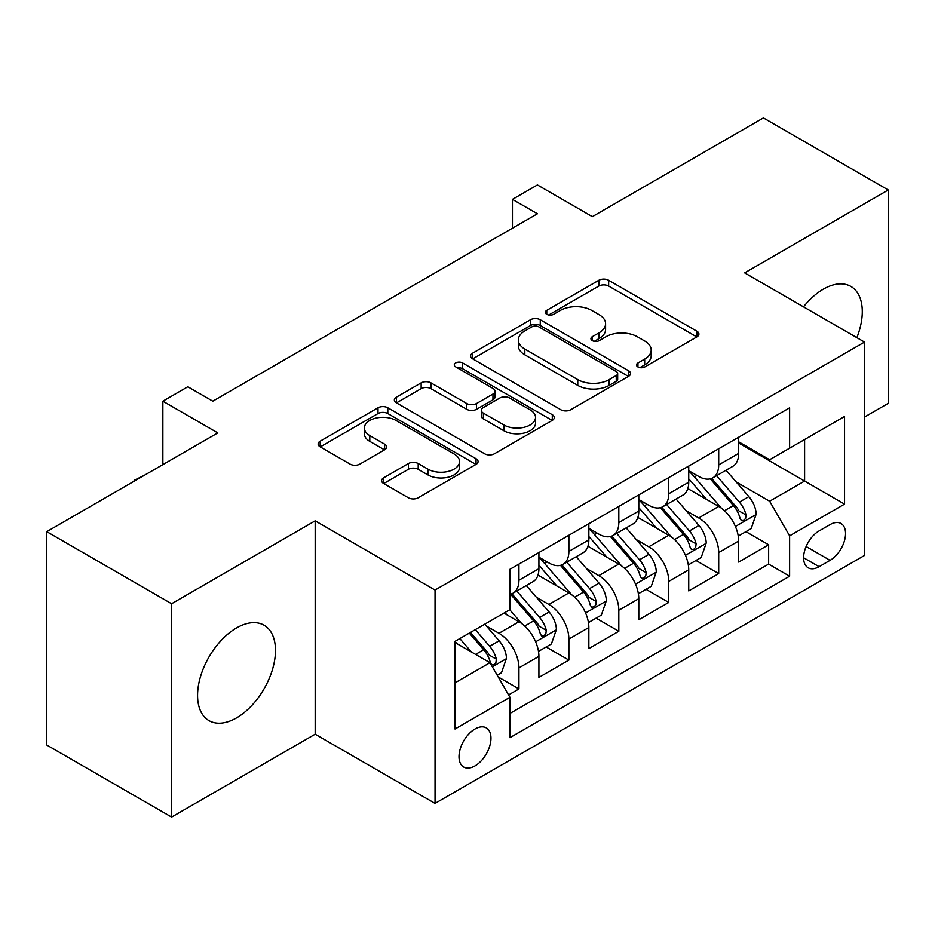 <?xml version="1.0" encoding="UTF-8"?>
<svg xmlns="http://www.w3.org/2000/svg" width="935" height="935" viewBox="0 0 935 935"><rect width="100%" height="100%" fill="white"/><g stroke="black" fill="none" stroke-linecap="round" stroke-linejoin="round"><path stroke-width="1.4" d="M637.939 366.952A4.85 2.805 0 0 0 644.799 366.952L696.879 336.88A6.931 3.997 0 0 0 698.913 334.052A6.931 3.997 0 0 0 696.879 331.224L608.65 280.278A6.931 3.997 0 0 0 598.844 280.278L546.765 310.35A4.85 2.805 0 0 0 545.339 312.337A4.85 2.805 0 0 0 546.765 314.312A4.85 2.805 0 0 0 553.625 314.312L560.369 310.42A22.183 12.809 0 0 1 591.738 310.42L599.09 314.663A22.183 12.809 0 0 1 605.588 323.72A22.183 12.809 0 0 1 599.09 332.778L592.346 336.67A4.85 2.805 0 0 0 590.932 338.657A4.85 2.805 0 0 0 592.346 340.632A4.85 2.805 0 0 0 599.206 340.632L605.95 336.74A22.183 12.809 0 0 1 637.331 336.74L644.683 340.983A22.183 12.809 0 0 1 651.181 350.041A22.183 12.809 0 0 1 644.683 359.098L637.939 362.99A4.85 2.805 0 0 0 636.513 364.977A4.85 2.805 0 0 0 637.939 366.952L637.939 362.99M236.52 717.916A55.083 31.802 120 0 0 272.517 669.366A55.083 31.802 120 0 0 264.067 625.223A55.083 31.802 120 0 0 236.52 627.958A55.083 31.802 120 0 0 200.534 676.496A55.083 31.802 120 0 0 208.984 720.64A55.083 31.802 120 0 0 236.52 717.916M856.869 337.652A55.083 31.802 120 0 0 850.873 286.437A55.083 31.802 120 0 0 823.326 289.172A55.083 31.802 120 0 0 803.516 306.855M474.992 765.917A22.604 13.043 120 0 0 489.753 746.001A22.604 13.043 120 0 0 486.293 727.897A22.604 13.043 120 0 0 474.992 729.019A22.604 13.043 120 0 0 460.23 748.935A22.604 13.043 120 0 0 463.69 767.039A22.604 13.043 120 0 0 474.992 765.917M383.642 477.832A6.931 3.997 0 0 0 381.62 480.66A6.931 3.997 0 0 0 383.642 483.488L408.396 497.782A6.931 3.997 0 0 0 418.202 497.782L476.044 464.379A6.931 3.997 0 0 0 478.077 461.551A6.931 3.997 0 0 0 476.044 458.723L387.815 407.777A6.931 3.997 0 0 0 378.009 407.777L320.167 441.18A6.931 3.997 0 0 0 318.134 444.008A6.931 3.997 0 0 0 320.167 446.837L350.064 464.099A6.931 3.997 0 0 0 359.87 464.099L384.624 449.805A6.931 3.997 0 0 0 386.658 446.977A6.931 3.997 0 0 0 384.624 444.148L369.792 435.581A18.548 10.706 0 0 1 364.369 428.02A18.548 10.706 0 0 1 375.812 418.12A18.548 10.706 0 0 1 396.019 420.446L454.118 453.978A18.548 10.706 0 0 1 459.541 461.551A18.548 10.706 0 0 1 448.099 471.439A18.548 10.706 0 0 1 427.891 469.125L418.202 463.538A6.931 3.997 0 0 0 408.396 463.538L383.642 477.832L383.642 483.488M864.524 417.045L888.25 403.347L888.25 189.98L763.404 117.903L592.346 216.651L537.415 184.931L512.45 199.354L537.415 213.764L212.806 401.185L187.83 386.763L162.865 401.185L162.865 464.613M171.596 603.729L171.596 817.096L315.177 734.209L315.177 520.842L171.596 603.729L46.75 531.653L217.797 432.893L162.865 401.185M315.177 520.842L435.044 590.043L864.524 342.07L864.524 555.437L435.044 803.41L435.044 590.043M888.25 189.98L744.669 272.88L864.524 342.07M560.86 409.764A6.931 3.997 0 0 0 570.654 409.764L628.507 376.361A6.931 3.997 0 0 0 630.529 373.533A6.931 3.997 0 0 0 628.507 370.704L540.266 319.758A6.931 3.997 0 0 0 530.461 319.758L472.619 353.161A6.931 3.997 0 0 0 470.585 355.99A6.931 3.997 0 0 0 472.619 358.818L560.86 409.764M457.647 368.004A4.85 2.805 0 0 1 462.568 368.694L462.568 362.92L552.281 414.719A6.931 3.997 0 0 1 554.303 417.548A6.931 3.997 0 0 1 552.281 420.376L494.428 453.767A6.931 3.997 0 0 1 484.622 453.767L396.393 402.833L396.393 397.165A6.931 3.997 0 0 0 394.36 399.993A6.931 3.997 0 0 0 396.393 402.833M396.393 397.165L421.147 382.871A6.931 3.997 0 0 1 430.953 382.871L466.74 403.534A6.931 3.997 0 0 0 476.534 403.534L492.955 394.056A6.931 3.997 0 0 0 494.989 391.227A6.931 3.997 0 0 0 492.955 388.399L455.707 366.882A4.85 2.805 0 0 1 454.281 364.907A4.85 2.805 0 0 1 457.285 362.312A4.85 2.805 0 0 1 462.568 362.92M171.596 817.096L46.75 745.02L46.75 531.653M508.582 694.915L518.937 688.943L498.215 676.975M486.422 626.053L498.963 633.287A28.249 16.316 60 0 1 518.937 667.894L538.911 656.358L538.911 677.408L568.877 660.11L546.157 646.985M536.363 597.22L548.903 604.454A28.249 16.316 60 0 1 568.877 639.061L588.851 627.525L588.851 648.574L618.818 631.277L596.098 618.152M586.303 568.386L598.844 575.621A28.249 16.316 60 0 1 618.818 610.228L638.792 598.692L638.792 619.741L668.759 602.444L646.038 589.319M636.244 539.553L648.785 546.788A28.249 16.316 60 0 1 668.759 581.395L688.733 569.859L688.733 590.908L718.699 573.611L718.699 552.562A28.249 16.316 -120 0 0 698.726 517.955L686.185 510.72M695.979 560.486L718.699 573.611M538.911 656.358A28.249 16.316 -120 0 0 518.937 621.752L503.953 613.103M588.851 627.525A28.249 16.316 -120 0 0 568.877 592.919L537.999 575.095M638.792 598.692A28.249 16.316 -120 0 0 618.818 564.085L587.94 546.262M688.733 569.859A28.249 16.316 -120 0 0 668.759 535.252L637.88 517.429M830.07 524.593L819.083 530.928A21.891 12.646 120 0 0 804.778 550.224A21.891 12.646 120 0 0 808.132 567.767A21.891 12.646 120 0 0 819.083 566.692L830.07 560.346A21.891 12.646 120 0 0 844.375 541.049A21.891 12.646 120 0 0 841.021 523.506A21.891 12.646 120 0 0 830.07 524.593M455.018 682.877L489.975 662.705L509.949 697.3L509.949 737.668L789.619 576.205L789.619 535.837L769.645 501.23L736.125 481.887M509.949 697.3L455.018 729.019L455.018 641.363L509.949 609.643L509.949 569.275L789.619 407.812L789.619 448.181L844.55 416.461L844.55 504.117L789.619 535.837M538.911 557.167L548.903 562.94A28.249 16.316 60 0 0 563.034 564.331L583.008 552.807A28.249 16.316 -120 0 0 588.851 539.869L588.851 523.729M588.851 528.333L598.844 534.107A28.249 16.316 60 0 0 612.974 535.498L632.948 523.974A28.249 16.316 -120 0 0 638.792 511.036L638.792 494.895M638.792 499.5L648.785 505.274A28.249 16.316 60 0 0 662.915 506.665L682.889 495.141A28.249 16.316 -120 0 0 688.733 482.203L688.733 466.062M509.949 713.452L768.64 564.097L768.64 544.778L738.673 562.075L738.673 541.026A28.249 16.316 -120 0 0 718.699 506.419L687.821 488.596M688.733 470.667L698.726 476.441A28.249 16.316 -120 0 0 712.856 477.832A28.249 16.316 -120 0 0 718.699 464.905L718.699 448.753M712.856 477.832L732.83 466.308A28.249 16.316 -120 0 0 738.673 453.37L738.673 437.229M518.937 564.085L518.937 580.238A28.249 16.316 60 0 1 513.093 593.164A28.249 16.316 60 0 1 509.949 594.309M513.093 593.164L533.067 581.64A28.249 16.316 -120 0 0 538.911 568.702L538.911 552.562M568.877 535.252L568.877 551.405A28.249 16.316 60 0 1 563.034 564.331M618.818 506.419L618.818 522.572A28.249 16.316 60 0 1 612.974 535.498M668.759 477.586L668.759 493.738A28.249 16.316 60 0 1 662.915 506.665M668.759 581.395L668.759 602.444M618.818 610.228L618.818 631.277M568.877 639.061L568.877 660.11M518.937 667.894L518.937 688.943M489.975 662.705L455.018 642.52M769.645 501.23L804.603 481.058L804.603 439.532L844.55 416.461M738.673 442.991L844.55 504.117M738.673 441.834L769.645 459.716L789.619 448.181M315.177 734.209L435.044 803.41M512.45 199.354L512.45 228.187M745.92 531.653L768.64 544.778M768.64 564.097L789.619 576.205M639.879 367.642L644.683 364.872A22.183 12.809 0 0 0 651.181 355.814L651.181 350.041M605.588 323.72L605.588 329.494A22.183 12.809 0 0 1 599.09 338.552L594.286 341.322M696.797 336.939L608.65 286.052A6.931 3.997 0 0 0 598.844 286.052L548.705 315.001M628.413 376.419L540.266 325.532A6.931 3.997 0 0 0 530.461 325.532L472.713 358.876M616.247 375.519A4.85 2.805 0 0 0 617.673 373.533A4.85 2.805 0 0 0 616.247 371.557L538.794 326.841A4.85 2.805 0 0 0 531.933 326.841L524.827 330.943A22.183 12.809 0 0 0 518.329 340.001A22.183 12.809 0 0 0 524.827 349.059L577.772 379.622A22.183 12.809 0 0 0 609.141 379.622L616.247 375.519L616.247 381.281A4.85 2.805 0 0 0 617.673 379.306L617.673 373.533M518.329 340.001L518.329 345.763A22.183 12.809 0 0 0 524.827 354.821L524.827 349.059M616.247 381.281L609.141 385.384A22.183 12.809 0 0 1 577.772 385.384L524.827 354.821M396.487 402.88L421.147 388.644L421.147 382.871M494.989 391.227L494.989 396.989A6.931 3.997 0 0 1 492.955 399.818L476.534 409.296A6.931 3.997 0 0 1 466.74 409.296L430.953 388.644A6.931 3.997 0 0 0 421.147 388.644M462.568 368.694L552.188 420.423M503.871 424.969A18.548 10.706 0 0 0 524.079 427.295A18.548 10.706 0 0 0 535.521 417.407A18.548 10.706 0 0 0 530.098 409.834L509.633 398.018A6.931 3.997 0 0 0 499.828 398.018L483.407 407.496A6.931 3.997 0 0 0 481.373 410.325A6.931 3.997 0 0 0 483.407 413.153L503.871 424.969L503.871 430.743A18.548 10.706 0 0 0 524.079 433.057A18.548 10.706 0 0 0 535.521 423.169L535.521 417.407M481.373 410.325L481.373 416.098A6.931 3.997 0 0 0 483.407 418.927L483.407 413.153M503.871 430.743L483.407 418.927M459.541 461.551L459.541 467.325A18.548 10.706 0 0 1 448.099 477.212A18.548 10.706 0 0 1 427.891 474.886L418.202 469.3A6.931 3.997 0 0 0 408.396 469.3L383.736 483.535M364.369 428.02L364.369 433.782A18.548 10.706 0 0 0 369.792 441.355L369.792 435.581M384.53 449.864L369.792 441.355M475.962 464.438L387.815 413.55A6.931 3.997 0 0 0 378.009 413.55L320.261 446.895M738.253 536.082L751.167 528.626L756.158 514.203A18.712 10.811 -120 0 0 748.865 496.637L726.051 470.212M721.481 508.254L694.413 476.92A54.031 31.194 -120 0 0 688.733 470.983M706.638 499.454L691.503 481.934A44.845 25.888 -120 0 0 688.733 478.919M710.308 478.849L733.391 505.578A18.712 10.811 60 0 1 740.053 518.469L741.42 520.69L743.944 520.327L745.639 518.27L746.048 515.01A18.712 10.811 -120 0 0 739.375 502.118L716.561 475.693M711.664 478.416L736.464 507.132A9.537 5.505 60 0 1 738.86 510.861L746.048 515.01M688.312 564.915L701.227 557.459L706.217 543.036A18.712 10.811 -120 0 0 698.924 525.47L676.11 499.045M671.54 537.087L644.472 505.753A54.031 31.194 -120 0 0 638.792 499.816M656.697 528.287L641.562 510.767A44.845 25.888 -120 0 0 638.792 507.752M660.367 507.682L683.45 534.411A18.712 10.811 60 0 1 690.112 547.302L691.479 549.523L694.004 549.161L695.698 547.104L696.107 543.843A18.712 10.811 -120 0 0 689.434 530.951L666.62 504.526M661.723 507.249L686.524 535.965A9.537 5.505 60 0 1 688.92 539.694L696.107 543.843M638.371 593.748L651.286 586.292L656.276 571.869A18.712 10.811 -120 0 0 648.983 554.303L626.169 527.878M621.6 565.92L594.531 534.586A54.031 31.194 -120 0 0 588.851 528.649M606.757 557.12L591.621 539.6A44.845 25.888 -120 0 0 588.851 536.585M610.426 536.515L633.509 563.244A18.712 10.811 60 0 1 640.171 576.135L641.539 578.356L644.063 577.994L645.758 575.937L646.167 572.676A18.712 10.811 -120 0 0 639.493 559.784L616.679 533.359M611.782 536.082L636.583 564.798A9.537 5.505 60 0 1 638.979 568.527L646.167 572.676M588.431 622.581L601.345 615.125L606.336 600.702A18.712 10.811 -120 0 0 599.043 583.136L576.229 556.711M571.659 594.753L544.591 563.419A54.031 31.194 -120 0 0 538.911 557.482M556.816 585.953L541.681 568.433A44.845 25.888 -120 0 0 538.911 565.418M560.486 565.348L583.569 592.077A18.712 10.811 60 0 1 590.23 604.968L591.598 607.189L594.122 606.827L595.817 604.77L596.226 601.509A18.712 10.811 -120 0 0 589.553 588.618L566.739 562.192M561.841 564.915L586.642 593.631A9.537 5.505 60 0 1 589.038 597.36L596.226 601.509M538.49 651.414L551.405 643.958L556.395 629.535A18.712 10.811 -120 0 0 549.102 611.969L526.288 585.544M521.718 623.587L509.762 609.749M506.875 614.786L504.935 612.542M510.545 594.181L533.628 620.91A18.712 10.811 60 0 1 540.29 633.801L541.657 636.022L544.182 635.66L545.876 633.603L546.285 630.342A18.712 10.811 -120 0 0 539.612 617.451L516.798 591.025M511.901 593.748L536.702 622.465A9.537 5.505 60 0 1 539.098 626.193L546.285 630.342M497.21 675.245L501.464 672.791L506.454 658.369A18.712 10.811 -120 0 0 499.161 640.802L484.798 624.171M471.392 651.964L459.821 638.582M456.934 643.619L455.018 641.398M469.312 633.1L483.687 649.743A18.712 10.811 60 0 1 490.349 662.635L491.716 664.855L494.241 664.493L495.936 662.436L496.345 659.175A18.712 10.811 -120 0 0 489.671 646.284L475.307 629.641M470.469 632.434L486.761 651.298A9.537 5.505 60 0 1 489.157 655.026L496.345 659.175M134.149 481.198L134.149 480.333L144.422 475.26M134.897 480.765L134.149 480.333M498.963 633.287L518.937 621.752M548.903 604.454L568.877 592.919M598.844 575.621L618.818 564.085M648.785 546.788L668.759 535.252M698.726 517.955L718.699 506.419M718.699 464.905L738.673 453.37M518.937 580.238L538.911 568.702M568.877 551.405L588.851 539.869M618.818 522.572L638.792 511.036M668.759 493.738L688.733 482.203M718.699 552.562L738.673 541.026M806.122 546.519L830.07 560.346M803.597 557.751L819.083 566.692M644.683 364.872L644.683 359.098M592.346 340.632L592.346 336.67M599.09 338.552L599.09 332.778M546.765 314.312L546.765 310.35M598.844 286.052L598.844 280.278M608.65 286.052L608.65 280.278M696.879 336.88L696.879 331.224M472.619 358.818L472.619 353.161M530.461 325.532L530.461 319.758M540.266 325.532L540.266 319.758M628.507 376.361L628.507 370.704M577.772 385.384L577.772 379.622M609.141 385.384L609.141 379.622M430.953 388.644L430.953 382.871M466.74 409.296L466.74 403.534M476.534 409.296L476.534 403.534M492.955 399.818L492.955 394.056M552.281 420.376L552.281 414.719M408.396 469.3L408.396 463.538M418.202 469.3L418.202 463.538M427.891 474.886L427.891 469.125M384.624 449.805L384.624 444.148M320.167 446.837L320.167 441.18M378.009 413.55L378.009 407.777M387.815 413.55L387.815 407.777M476.044 464.379L476.044 458.723M735.401 526.475L756.029 514.566M694.413 476.92L696.984 475.436M739.375 502.118L748.865 496.637M724.461 510.732L733.391 505.578M685.46 555.308L706.089 543.399M644.472 505.753L647.043 504.269M689.434 530.951L698.924 525.47M674.521 539.565L683.45 534.411M635.519 584.141L656.148 572.232M594.531 534.586L597.103 533.102M639.493 559.784L648.983 554.303M624.58 568.398L633.509 563.244M585.579 612.974L606.207 601.065M544.591 563.419L547.162 561.935M589.553 588.618L599.043 583.136M574.639 597.231L583.569 592.077M535.638 641.807L556.267 629.898M539.612 617.451L549.102 611.969M524.699 626.064L533.628 620.91M492.348 666.807L506.326 658.731M489.671 646.284L499.161 640.802M475.599 654.406L483.687 649.743"/></g></svg>
